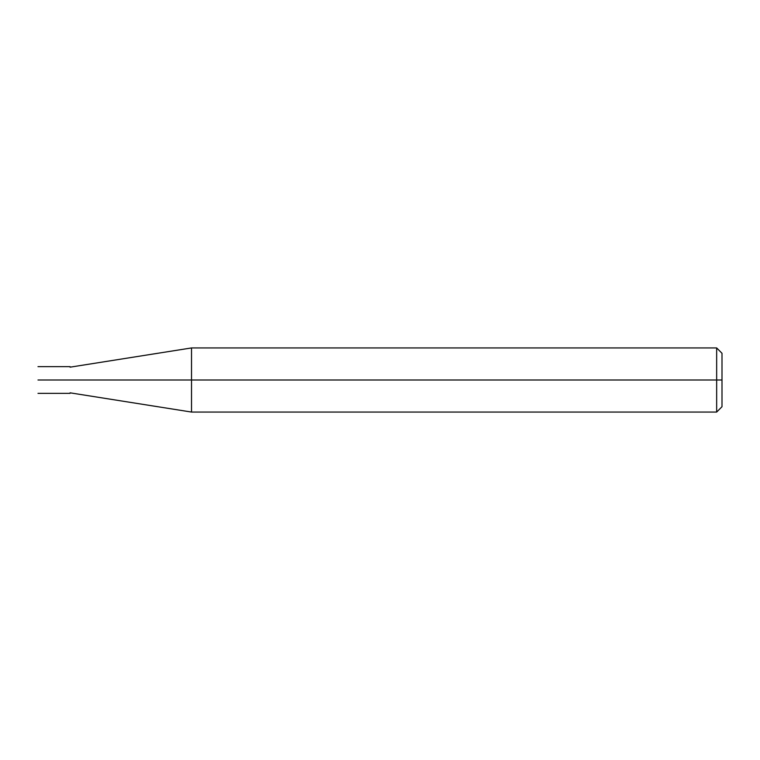<?xml version="1.0" encoding="UTF-8"?>
<svg xmlns="http://www.w3.org/2000/svg" width="760" height="760" viewBox="0 0 760 760"><rect width="100%" height="100%" fill="white"/><g stroke="black" fill="none" stroke-linecap="round" stroke-linejoin="round"><path stroke-width="1.14" d="M66.053 380C66.053 397.224 66.053 397.224 66.053 380C66.053 362.776 66.053 362.776 66.053 380L38 380C38 362.776 38 362.776 38 380C38 362.776 38 362.776 38 380C38 397.224 38 397.224 38 380C38 397.224 38 397.224 38 380L66.053 380C66.053 397.224 66.053 397.224 66.053 380C66.053 362.776 66.053 362.776 66.053 380C66.053 362.776 66.053 362.776 66.053 380C66.053 397.224 66.053 397.224 66.053 380L70.062 380C70.062 362.776 70.062 362.776 70.062 380L66.053 380M722 380L722 406.714L722 353.286L722 380L716.661 380L716.661 347.938L716.661 380L191.52 380L191.52 347.938L191.52 380L70.062 380C70.062 397.224 70.062 397.224 70.062 380C70.062 397.224 70.062 397.224 70.062 380L191.52 380L191.52 347.938L191.52 412.062L191.52 380L191.52 412.062L191.52 380L716.661 380L716.661 347.938L716.661 412.062L716.661 380L716.661 412.062L716.661 380L722 380L722 406.714L722 380M38 366.643L70.062 366.643M38 393.357L70.062 393.357M70.062 367.175L191.52 347.938L716.651 347.938M716.661 347.938L722 353.286M70.062 392.825L191.52 412.062L716.651 412.062M716.661 412.062L722 406.714"/></g></svg>
